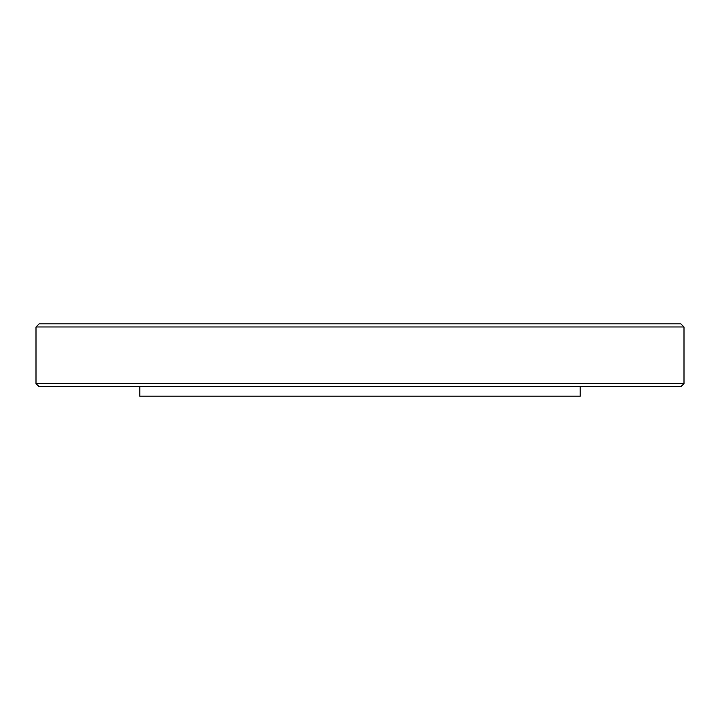 <?xml version="1.0" encoding="UTF-8"?>
<svg xmlns="http://www.w3.org/2000/svg" width="720" height="720" viewBox="0 0 720 720"><rect width="100%" height="100%" fill="white"/><g stroke="black" fill="none" stroke-linecap="round" stroke-linejoin="round"><path stroke-width="1.08" d="M139.806 386.739L139.806 396.171L580.194 396.171L580.194 386.739M680.85 386.739L39.15 386.739L36 383.589L684 383.589L680.85 386.739M36 326.97L39.15 323.829L680.85 323.829L684 326.97L36 326.97L36 383.589M684 326.97L684 383.589"/></g></svg>
